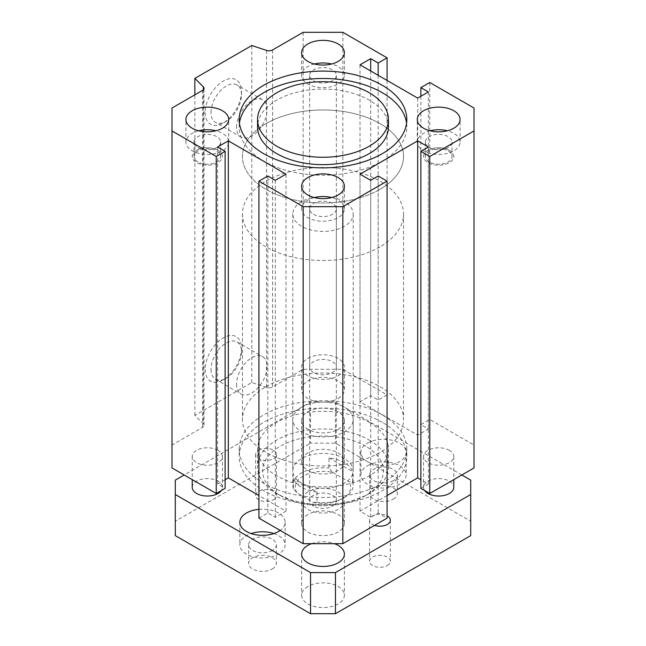 <?xml version="1.0" encoding="UTF-8"?>
<svg xmlns="http://www.w3.org/2000/svg" width="646" height="646" viewBox="0 0 646 646"><rect width="100%" height="100%" fill="white"/><g stroke="black" fill="none" stroke-linecap="round" stroke-linejoin="round"><path stroke-width="0.48" stroke-dasharray="3.23 2.42" d="M382.262 414.885A83.81 48.385 0 0 0 290.926 404.396A83.81 48.385 0 0 0 239.19 449.099A83.81 48.385 0 0 0 323 497.485A83.81 48.385 0 0 0 406.81 449.099A83.81 48.385 0 0 0 382.262 414.885M382.262 422.282A83.81 48.385 0 0 0 290.926 411.793A83.81 48.385 0 0 0 239.19 456.496A83.81 48.385 0 0 0 323 504.881A83.81 48.385 0 0 0 406.81 456.496A83.81 48.385 0 0 0 382.262 422.282M369.27 422.387A65.44 37.783 180 0 1 388.44 449.099A65.44 37.783 180 0 1 323 486.882A65.44 37.783 180 0 1 257.56 449.099A65.44 37.783 180 0 1 297.959 414.199A65.44 37.783 180 0 1 369.27 422.387M388.44 126.882A65.44 37.783 0 0 0 323 89.1A65.44 37.783 0 0 0 257.56 126.882M406.56 123.184A83.81 48.385 180 0 1 406.81 126.882A83.81 48.385 180 0 1 355.074 171.586A83.81 48.385 180 0 1 263.738 161.096A83.81 48.385 180 0 1 239.19 126.882A83.81 48.385 180 0 1 239.44 123.184M197.894 161.92A13.34 7.704 180 0 1 193.986 156.469A13.34 7.704 180 0 1 207.326 148.774A13.34 7.704 180 0 1 220.666 156.469A13.34 7.704 180 0 1 212.429 163.591A13.34 7.704 180 0 1 197.894 161.92M218.001 150.308A15.1 8.721 180 0 1 222.426 156.469A15.1 8.721 180 0 1 207.326 165.19A15.1 8.721 180 0 1 192.225 156.469A15.1 8.721 180 0 1 201.544 148.418A15.1 8.721 180 0 1 218.001 150.308M429.243 161.92A13.34 7.704 180 0 1 425.334 156.469A13.34 7.704 180 0 1 438.674 148.774A13.34 7.704 180 0 1 452.014 156.469A13.34 7.704 180 0 1 443.778 163.591A13.34 7.704 180 0 1 429.243 161.92M449.358 150.308A15.1 8.721 180 0 1 453.775 156.469A15.1 8.721 180 0 1 438.674 165.19A15.1 8.721 180 0 1 423.574 156.469A15.1 8.721 180 0 1 432.901 148.418A15.1 8.721 180 0 1 449.358 150.308M218.001 450.335A15.1 8.721 0 0 0 201.544 448.445A15.1 8.721 0 0 0 192.225 456.496A15.1 8.721 0 0 0 207.326 465.217A15.1 8.721 0 0 0 222.426 456.496A15.1 8.721 0 0 0 218.001 450.335M449.358 450.335A15.1 8.721 0 0 0 432.901 448.445A15.1 8.721 0 0 0 423.574 456.496A15.1 8.721 0 0 0 438.674 465.217A15.1 8.721 0 0 0 453.775 456.496A15.1 8.721 0 0 0 449.358 450.335M266.055 123.596A80.54 46.496 180 0 1 353.822 113.51A80.54 46.496 180 0 1 403.54 156.469A80.54 46.496 180 0 1 323 202.973A80.54 46.496 180 0 1 242.46 156.469A80.54 46.496 180 0 1 266.055 123.596M266.055 386.631A80.54 46.496 180 0 1 353.822 376.545A80.54 46.496 180 0 1 403.54 419.504A80.54 46.496 180 0 1 323 466.008A80.54 46.496 180 0 1 242.46 419.504A80.54 46.496 180 0 1 266.055 386.631M301.642 407.182A30.2 17.434 180 0 1 334.555 403.395A30.2 17.434 180 0 1 353.2 419.504A30.2 17.434 180 0 1 323 436.946A30.2 17.434 180 0 1 292.8 419.504A30.2 17.434 180 0 1 301.642 407.182M205.186 369.367A25.67 14.818 120 0 0 223.338 379.848A25.67 14.818 120 0 0 241.491 348.404A25.67 14.818 120 0 0 223.338 337.923A25.67 14.818 120 0 0 205.186 369.367M211 369.367A21.56 12.444 120 0 0 215.465 379.234A21.56 12.444 120 0 0 226.245 378.168A21.56 12.444 120 0 0 241.491 351.763A21.56 12.444 120 0 0 237.025 341.895A21.56 12.444 120 0 0 220.415 347.669A21.56 12.444 120 0 0 211 369.367M236.573 384.128A21.56 12.444 120 0 0 241.039 393.995A21.56 12.444 120 0 0 262.591 381.552A21.56 12.444 120 0 0 262.591 356.657A21.56 12.444 120 0 0 245.981 362.43A21.56 12.444 120 0 0 236.573 384.128M307.876 514.547A21.391 12.355 0 0 0 301.609 523.284A21.391 12.355 0 0 0 323 535.631A21.391 12.355 0 0 0 344.391 523.284A21.391 12.355 0 0 0 331.188 511.874A21.391 12.355 0 0 0 307.876 514.547M307.876 491.945A21.391 12.355 0 0 0 301.609 500.674A21.391 12.355 0 0 0 323 513.029A21.391 12.355 0 0 0 344.391 500.674A21.391 12.355 0 0 0 331.188 489.264A21.391 12.355 0 0 0 307.876 491.945M313.568 506.125A13.34 7.704 180 0 1 309.66 500.674A13.34 7.704 180 0 1 323 492.979A13.34 7.704 180 0 1 336.34 500.674A13.34 7.704 180 0 1 328.103 507.796A13.34 7.704 180 0 1 313.568 506.125M338.124 398.445A21.391 12.355 0 0 0 344.391 389.708A21.391 12.355 0 0 0 323 377.361A21.391 12.355 0 0 0 301.609 389.708A21.391 12.355 0 0 0 314.812 401.126A21.391 12.355 0 0 0 338.124 398.445M338.124 375.843A21.391 12.355 0 0 0 344.391 367.106A21.391 12.355 0 0 0 323 354.759A21.391 12.355 0 0 0 301.609 367.106A21.391 12.355 0 0 0 314.812 378.516A21.391 12.355 0 0 0 338.124 375.843M313.568 372.556A13.34 7.704 180 0 1 309.66 367.106A13.34 7.704 180 0 1 323 359.402A13.34 7.704 180 0 1 336.34 367.106A13.34 7.704 180 0 1 328.103 374.22A13.34 7.704 180 0 1 313.568 372.556M205.186 112.501A25.67 14.818 120 0 0 223.338 122.974A25.67 14.818 120 0 0 241.491 91.538A25.67 14.818 120 0 0 223.338 81.057A25.67 14.818 120 0 0 205.186 112.501M211 112.501A21.56 12.444 -60 0 1 220.415 90.803A21.56 12.444 -60 0 1 237.025 85.022A21.56 12.444 -60 0 1 241.491 94.897A21.56 12.444 -60 0 1 226.245 121.295A21.56 12.444 -60 0 1 215.465 122.369A21.56 12.444 -60 0 1 211 112.501M236.573 127.254A21.56 12.444 -60 0 1 245.981 105.564A21.56 12.444 -60 0 1 262.591 99.783A21.56 12.444 -60 0 1 262.591 124.678A21.56 12.444 -60 0 1 241.039 137.13A21.56 12.444 -60 0 1 236.573 127.254M314.376 197.571A21.391 12.355 0 0 0 307.876 200.139A21.391 12.355 0 0 0 301.609 208.876A21.391 12.355 0 0 0 323 221.223A21.391 12.355 0 0 0 344.391 208.876A21.391 12.355 0 0 0 331.624 197.571M313.568 214.319A13.34 7.704 0 0 0 328.103 215.99A13.34 7.704 0 0 0 336.34 208.876A13.34 7.704 0 0 0 323 201.172A13.34 7.704 0 0 0 309.66 208.876A13.34 7.704 0 0 0 313.568 214.319M198.693 130.783A21.391 12.355 0 0 0 185.927 142.088A21.391 12.355 0 0 0 207.326 154.442A21.391 12.355 0 0 0 228.716 142.088A21.391 12.355 0 0 0 222.45 133.351A21.391 12.355 0 0 0 215.95 130.783M197.894 147.53A13.34 7.704 0 0 0 212.429 149.202A13.34 7.704 0 0 0 220.666 142.088A13.34 7.704 0 0 0 207.326 134.384A13.34 7.704 0 0 0 193.986 142.088A13.34 7.704 0 0 0 197.894 147.53M314.376 64.002A21.391 12.355 0 0 0 301.609 75.299A21.391 12.355 0 0 0 314.812 86.717A21.391 12.355 0 0 0 338.124 84.037A21.391 12.355 0 0 0 344.391 75.299A21.391 12.355 0 0 0 331.624 64.002M313.568 80.75A13.34 7.704 0 0 0 328.103 82.422A13.34 7.704 0 0 0 336.34 75.299A13.34 7.704 0 0 0 323 67.604A13.34 7.704 0 0 0 309.66 75.299A13.34 7.704 0 0 0 313.568 80.75M430.05 130.783A21.391 12.355 0 0 0 417.284 142.088A21.391 12.355 0 0 0 423.55 150.825A21.391 12.355 0 0 0 446.862 153.498A21.391 12.355 0 0 0 460.073 142.088A21.391 12.355 0 0 0 447.307 130.783M429.243 147.53A13.34 7.704 0 0 0 443.778 149.202A13.34 7.704 0 0 0 452.014 142.088A13.34 7.704 0 0 0 438.674 134.384A13.34 7.704 0 0 0 425.334 142.088A13.34 7.704 0 0 0 429.243 147.53M369.27 440.055A65.44 37.783 180 0 1 388.44 466.775A65.44 37.783 180 0 1 369.27 493.487A65.44 37.783 180 0 1 276.73 493.487A65.44 37.783 180 0 1 257.56 466.775A65.44 37.783 180 0 1 297.959 431.867A65.44 37.783 180 0 1 369.27 440.055M365.709 446.225A60.401 34.876 0 0 0 280.291 446.225A60.401 34.876 0 0 0 280.291 495.539A60.401 34.876 0 0 0 365.709 495.539A60.401 34.876 0 0 0 365.709 446.225M344.358 458.555A30.2 17.434 0 0 0 301.642 458.555A30.2 17.434 0 0 0 292.8 470.877A30.2 17.434 0 0 0 323 488.319A30.2 17.434 0 0 0 353.2 470.877A30.2 17.434 0 0 0 344.358 458.555M387.067 495.539L360.016 511.156L370.691 517.325L378.168 513.005L387.067 518.149M258.933 518.149L267.832 513.005L275.309 517.325L285.984 511.156L258.933 495.539M225.123 479.72L217.645 484.032L225.123 488.352M171.989 467.946L171.989 445.046L202.553 427.394A5.031 2.907 0 0 0 204.031 425.343A5.031 2.907 0 0 0 203.361 423.889L194.866 415.394L251.811 382.521L266.523 387.422A5.031 2.907 0 0 0 272.596 386.962L303.16 369.31L342.84 369.31L387.067 394.851L378.168 399.987L370.691 395.667L360.016 401.836L417.679 435.129L428.355 428.96L420.877 424.648L429.776 419.504L474.011 445.046L474.011 467.946M420.877 488.352L428.355 484.032L420.877 479.72M194.866 415.394L194.866 94.825M251.811 382.521L251.811 45.503M303.16 32.3L303.16 369.31M370.691 180.307L370.691 517.325M360.016 174.145L360.016 511.156M378.168 175.995L378.168 513.005M267.832 175.995L267.832 513.005M275.309 180.307L275.309 517.325M285.984 511.156L285.984 174.145M217.645 147.022L217.645 484.032M171.989 108.027L171.989 445.046M342.84 32.3L342.84 369.31M387.067 80.443L387.067 394.851M378.168 75.299L378.168 399.987M370.691 70.987L370.691 395.667M360.016 401.836L360.016 64.826M417.679 98.111L417.679 435.129M428.355 91.95L428.355 428.96M420.877 96.262L420.877 424.648M429.776 82.494L429.776 419.504M474.011 108.027L474.011 445.046M428.355 147.022L428.355 484.032M387.309 565.549A10.401 6.008 0 0 0 390.354 561.301A10.401 6.008 0 0 0 383.934 555.746A10.401 6.008 0 0 0 372.589 557.054A10.401 6.008 0 0 0 369.544 561.301A10.401 6.008 0 0 0 375.964 566.849A10.401 6.008 0 0 0 387.309 565.549M374.591 525.351A10.401 6.008 180 0 1 369.544 520.2A10.401 6.008 180 0 1 372.589 515.952A10.401 6.008 180 0 1 387.067 515.823M273.411 499.786A10.401 6.008 0 0 0 276.456 495.539A10.401 6.008 0 0 0 270.036 489.991A10.401 6.008 0 0 0 258.691 491.291A10.401 6.008 0 0 0 255.646 495.539A10.401 6.008 0 0 0 262.066 501.094A10.401 6.008 0 0 0 273.411 499.786M258.691 450.197A10.401 6.008 180 0 1 270.036 448.889A10.401 6.008 180 0 1 276.456 454.445A10.401 6.008 180 0 1 266.055 460.453A10.401 6.008 180 0 1 255.646 454.445A10.401 6.008 180 0 1 258.691 450.197M367.493 465.742A22.65 13.082 180 0 1 392.179 462.907A22.65 13.082 180 0 1 406.156 474.996A22.65 13.082 180 0 1 383.506 488.069A22.65 13.082 180 0 1 360.856 474.996A22.65 13.082 180 0 1 367.493 465.742M393.293 480.64A13.841 7.994 180 0 1 378.209 482.376A13.841 7.994 180 0 1 369.665 474.996A13.841 7.994 180 0 1 383.506 467.001A13.841 7.994 180 0 1 397.347 474.996A13.841 7.994 180 0 1 393.293 480.64M367.493 443.14A22.65 13.082 180 0 1 392.179 440.306A22.65 13.082 180 0 1 406.156 452.386A22.65 13.082 180 0 1 383.506 465.467A22.65 13.082 180 0 1 360.856 452.386A22.65 13.082 180 0 1 367.493 443.14M393.293 499.14A13.841 7.994 0 0 0 397.347 493.487A13.841 7.994 0 0 0 383.506 485.493A13.841 7.994 0 0 0 369.665 493.487A13.841 7.994 0 0 0 378.209 500.868A13.841 7.994 0 0 0 393.293 499.14M273.888 533.556A22.65 13.082 180 0 1 285.144 544.861A22.65 13.082 180 0 1 262.494 557.934A22.65 13.082 180 0 1 239.844 544.861A22.65 13.082 180 0 1 246.473 535.615A22.65 13.082 180 0 1 251.1 533.556M272.281 550.513A13.841 7.994 180 0 1 257.197 552.241A13.841 7.994 180 0 1 248.653 544.861A13.841 7.994 180 0 1 262.494 536.866A13.841 7.994 180 0 1 276.335 544.861A13.841 7.994 180 0 1 272.281 550.513M258.933 509.339A22.65 13.082 180 0 1 285.144 522.259A22.65 13.082 180 0 1 280.186 530.414M272.281 569.005A13.841 7.994 0 0 0 276.335 563.352A13.841 7.994 0 0 0 262.494 555.366A13.841 7.994 0 0 0 248.653 563.352A13.841 7.994 0 0 0 257.197 570.741A13.841 7.994 0 0 0 272.281 569.005M192.225 487.318A15.1 8.721 180 0 1 196.642 481.157A15.1 8.721 180 0 1 213.099 479.267A15.1 8.721 180 0 1 222.426 487.318A15.1 8.721 180 0 1 221.376 490.508M196.642 150.308A15.1 8.721 0 0 0 192.225 156.469A15.1 8.721 0 0 0 207.326 165.19A15.1 8.721 0 0 0 222.426 156.469A15.1 8.721 0 0 0 213.099 148.418A15.1 8.721 0 0 0 196.642 150.308M427.999 150.308A15.1 8.721 0 0 0 423.574 156.469A15.1 8.721 0 0 0 438.674 165.19A15.1 8.721 0 0 0 453.775 156.469A15.1 8.721 0 0 0 444.456 148.418A15.1 8.721 0 0 0 427.999 150.308M424.624 490.508A15.1 8.721 180 0 1 423.574 487.318A15.1 8.721 180 0 1 427.999 481.157A15.1 8.721 180 0 1 444.456 479.267A15.1 8.721 180 0 1 453.775 487.318M461.809 474.988L335.46 402.038L310.54 402.038L184.191 474.988M307.876 411.801A21.391 12.355 180 0 1 331.188 409.128A21.391 12.355 180 0 1 344.391 420.538A21.391 12.355 180 0 1 323 432.885A21.391 12.355 180 0 1 301.609 420.538A21.391 12.355 180 0 1 307.876 411.801M311.534 543.682A21.391 12.355 180 0 1 334.466 543.682M317.008 492.082L317.008 502.354L313.358 502.305L297.047 492.89L293.397 488.723L293.397 478.452A30.2 17.434 0 0 0 317.008 492.082L293.397 478.452M328.992 457.901L352.603 471.532A30.2 17.434 0 0 0 328.992 457.901L328.992 468.172L332.642 472.339A27.681 15.98 0 0 0 303.426 476.021A27.681 15.98 0 0 0 297.047 492.89M332.642 472.339L348.953 481.755L352.603 481.811L352.603 471.532M313.358 502.305A27.681 15.98 0 0 0 342.574 498.623A27.681 15.98 0 0 0 348.953 481.755M307.876 586.471A21.391 12.355 0 0 0 301.609 595.208A21.391 12.355 0 0 0 323 607.555A21.391 12.355 0 0 0 344.391 595.208A21.391 12.355 0 0 0 331.188 583.798A21.391 12.355 0 0 0 307.876 586.471M307.876 452.903A21.391 12.355 0 0 0 301.609 461.632A21.391 12.355 0 0 0 323 473.986A21.391 12.355 0 0 0 344.391 461.632A21.391 12.355 0 0 0 331.188 450.222A21.391 12.355 0 0 0 307.876 452.903M310.54 402.038L310.54 443.14L335.46 443.14L470.708 521.225L470.708 535.615M175.292 480.131L175.292 521.225L310.54 443.14M175.292 535.615L175.292 521.225M470.708 480.131L470.708 521.225M335.46 402.038L335.46 443.14M379.945 246.893A80.54 46.496 180 0 1 292.178 256.971A80.54 46.496 180 0 1 242.46 214.012A80.54 46.496 180 0 1 323 167.516A80.54 46.496 180 0 1 403.54 214.012A80.54 46.496 180 0 1 379.945 246.893M301.642 201.681A30.2 17.434 0 0 0 292.8 214.012A30.2 17.434 0 0 0 323 231.446A30.2 17.434 0 0 0 353.2 214.012A30.2 17.434 0 0 0 352.603 210.556A30.2 17.434 0 0 0 331.721 197.321A30.2 17.434 0 0 0 301.642 201.681M379.945 189.351A80.54 46.496 0 0 0 403.54 156.469A80.54 46.496 0 0 0 323 109.973A80.54 46.496 0 0 0 242.46 156.469A80.54 46.496 0 0 0 292.178 199.428A80.54 46.496 0 0 0 379.945 189.351M293.397 488.723A30.2 17.434 180 0 1 292.8 485.267A30.2 17.434 180 0 1 328.992 468.172M352.603 481.811A30.2 17.434 180 0 1 353.2 485.267A30.2 17.434 180 0 1 344.358 497.598A30.2 17.434 180 0 1 317.008 502.354M202.553 90.383L202.553 427.394M203.361 89.778L203.361 423.889M272.596 49.944L272.596 386.962M266.523 50.404L266.523 387.422M406.81 456.496L406.81 449.099M239.19 456.496L239.19 449.099M239.19 119.486L239.19 126.882M406.81 119.486L406.81 126.882M222.426 456.496L222.426 487.318M192.225 456.496L192.225 479.631M453.775 456.496L453.775 479.631M423.574 456.496L423.574 487.318M242.46 214.012L242.46 419.504M403.54 214.012L403.54 419.504M241.491 351.763L241.491 348.404M226.245 378.168L223.338 379.848M215.465 379.234L241.039 393.995M237.025 341.895L262.591 356.657M344.391 523.284L344.391 500.674M301.609 523.284L301.609 500.674M344.391 389.708L344.391 367.106M301.609 389.708L301.609 367.106M241.491 94.897L241.491 91.538M226.245 121.295L223.338 122.974M262.591 99.783L237.025 85.022M241.039 137.13L215.465 122.369M344.391 208.876L344.391 186.266M301.609 208.876L301.609 186.266M228.716 142.088L228.716 119.486M185.927 142.088L185.927 119.486M344.391 75.299L344.391 52.697M301.609 75.299L301.609 52.697M460.073 142.088L460.073 119.486M417.284 142.088L417.284 119.486M365.709 495.539L369.27 493.487M280.291 495.539L276.73 493.487M257.56 449.099L257.56 466.775M388.44 449.099L388.44 466.775M292.8 419.504L292.8 470.877M353.2 419.504L353.2 470.877M452.014 156.469L452.014 142.088M425.334 156.469L425.334 142.088M336.34 367.106L336.34 75.299M309.66 367.106L309.66 75.299M220.666 156.469L220.666 142.088M193.986 156.469L193.986 142.088M336.34 500.674L336.34 208.876M309.66 500.674L309.66 208.876M204.031 88.332L204.031 425.343M369.544 520.2L369.544 561.301M390.354 520.2L390.354 561.301M255.646 454.445L255.646 495.539M276.456 454.445L276.456 495.539M360.856 452.386L360.856 474.996M406.156 452.386L406.156 474.996M369.665 474.996L369.665 493.487M397.347 474.996L397.347 493.487M239.844 522.259L239.844 544.861M285.144 522.259L285.144 544.861M248.653 544.861L248.653 563.352M276.335 544.861L276.335 563.352M301.609 554.106L301.609 595.208M344.391 554.106L344.391 595.208M301.609 420.538L301.609 461.632M344.391 420.538L344.391 461.632M292.8 214.012L292.8 485.267M353.2 214.012L353.2 485.267M342.574 498.623L344.358 497.598"/><path stroke-width="0.97" d="M257.56 119.486L257.56 126.882A65.44 37.783 0 0 0 276.73 153.595A65.44 37.783 0 0 0 348.041 161.783A65.44 37.783 0 0 0 388.44 126.882L388.44 119.486A65.44 37.783 0 0 0 323 81.703A65.44 37.783 0 0 0 257.56 119.486A65.44 37.783 0 0 0 276.73 146.198A65.44 37.783 0 0 0 348.041 154.386A65.44 37.783 0 0 0 388.44 119.486M239.44 123.184A83.81 48.385 180 0 1 323 78.497A83.81 48.385 180 0 1 406.56 123.184M263.738 153.7A83.81 48.385 180 0 1 239.19 119.486A83.81 48.385 180 0 1 323 71.1A83.81 48.385 180 0 1 406.81 119.486A83.81 48.385 180 0 1 355.074 164.189A83.81 48.385 180 0 1 263.738 153.7M370.691 180.307L360.016 174.145L417.679 140.852L428.355 147.022L420.877 151.334L429.776 156.469L474.011 130.936L474.011 108.027L429.776 82.494L420.877 87.63L428.355 91.95L417.679 98.111L360.016 64.826L370.691 58.657L378.168 62.969L387.067 57.833L342.84 32.3L303.16 32.3L272.596 49.944A5.031 2.907 180 0 1 266.523 50.404L251.811 45.503L194.866 78.384L203.361 86.879A5.031 2.907 180 0 1 204.031 88.332A5.031 2.907 180 0 1 202.553 90.383L171.989 108.027L171.989 130.936L216.224 156.469L225.123 151.334L217.645 147.022L228.321 140.852L285.984 174.145L275.309 180.307L267.832 175.995L258.933 181.13L303.16 206.663L342.84 206.663L387.067 181.13L378.168 175.995L370.691 180.307M423.55 128.215A21.391 12.355 180 0 1 417.284 119.486A21.391 12.355 180 0 1 438.674 107.131A21.391 12.355 180 0 1 460.073 119.486A21.391 12.355 180 0 1 446.862 130.896A21.391 12.355 180 0 1 423.55 128.215M338.124 61.435A21.391 12.355 180 0 1 314.812 64.107A21.391 12.355 180 0 1 301.609 52.697A21.391 12.355 180 0 1 323 40.351A21.391 12.355 180 0 1 344.391 52.697A21.391 12.355 180 0 1 338.124 61.435M222.45 110.749A21.391 12.355 180 0 1 228.716 119.486A21.391 12.355 180 0 1 207.326 131.832A21.391 12.355 180 0 1 185.927 119.486A21.391 12.355 180 0 1 199.138 108.076A21.391 12.355 180 0 1 222.45 110.749M307.876 177.537A21.391 12.355 180 0 1 331.188 174.856A21.391 12.355 180 0 1 344.391 186.266A21.391 12.355 180 0 1 323 198.621A21.391 12.355 180 0 1 301.609 186.266A21.391 12.355 180 0 1 307.876 177.537M331.624 197.571A21.391 12.355 0 0 0 314.376 197.571M215.95 130.783A21.391 12.355 0 0 0 198.693 130.783M331.624 64.002A21.391 12.355 0 0 0 314.376 64.002M447.307 130.783A21.391 12.355 0 0 0 430.05 130.783M387.067 181.13L387.067 518.149L342.84 543.682L303.16 543.682L258.933 518.149L258.933 181.13M258.933 495.539L228.321 477.87L225.123 479.72M225.123 151.334L225.123 488.352L216.224 493.487L171.989 467.946L171.989 130.936M474.011 130.936L474.011 467.946L429.776 493.487L420.877 488.352L420.877 151.334M420.877 479.72L417.679 477.87L387.067 495.539M194.866 94.825L194.866 78.384M342.84 206.663L342.84 543.682M303.16 206.663L303.16 543.682M228.321 140.852L228.321 477.87M216.224 156.469L216.224 493.487M387.067 57.833L387.067 80.443M378.168 62.969L378.168 75.299M370.691 58.657L370.691 70.987M420.877 87.63L420.877 96.262M429.776 156.469L429.776 493.487M417.679 477.87L417.679 140.852M387.067 515.823A10.401 6.008 180 0 1 390.354 520.2A10.401 6.008 180 0 1 385.073 525.432A10.401 6.008 180 0 1 374.591 525.351M251.1 533.556A22.65 13.082 180 0 1 273.888 533.556M280.186 530.414A22.65 13.082 180 0 1 255 534.597A22.65 13.082 180 0 1 239.844 522.259A22.65 13.082 180 0 1 246.473 513.005A22.65 13.082 180 0 1 258.933 509.339M221.376 490.508A15.1 8.721 180 0 1 204.516 495.886A15.1 8.721 180 0 1 192.225 487.318L192.225 479.631M453.775 479.631L453.775 487.318A15.1 8.721 180 0 1 441.484 495.886A15.1 8.721 180 0 1 424.624 490.508M184.191 474.988L175.292 480.131L175.292 494.513L310.54 572.598L335.46 572.598L470.708 494.513L470.708 480.131L461.809 474.988M334.466 543.682A21.391 12.355 180 0 1 344.391 554.106A21.391 12.355 180 0 1 323 566.461A21.391 12.355 180 0 1 301.609 554.106A21.391 12.355 180 0 1 307.876 545.369A21.391 12.355 180 0 1 311.534 543.682M175.292 494.513L175.292 535.615L310.54 613.7L310.54 572.598M335.46 572.598L335.46 613.7L310.54 613.7M470.708 494.513L470.708 535.615L335.46 613.7M203.361 86.879L203.361 89.778"/></g></svg>
